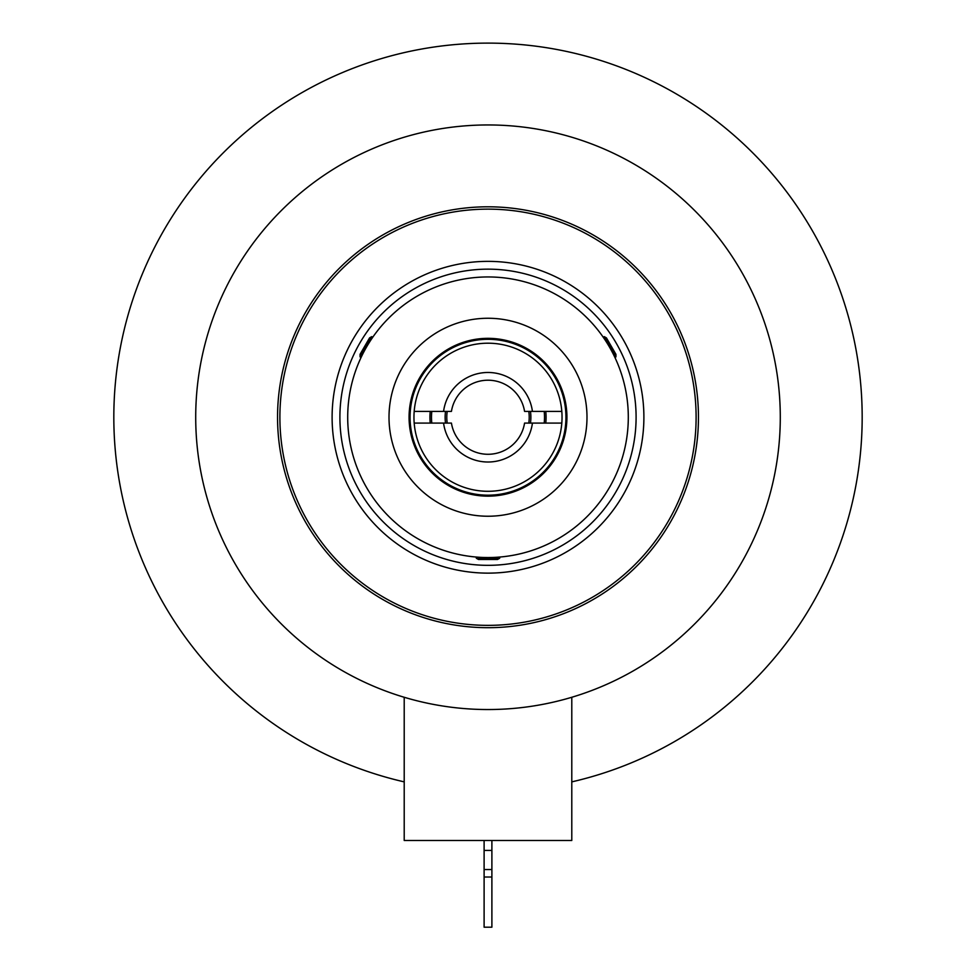 <?xml version="1.0" encoding="UTF-8"?>
<svg xmlns="http://www.w3.org/2000/svg" width="976" height="976" viewBox="0 0 976 976"><rect width="100%" height="100%" fill="white"/><g stroke="black" fill="none" stroke-linecap="round" stroke-linejoin="round"><path stroke-width="1.46" d="M404.21 781.874A374.125 374.125 0 0 1 488 43.115A374.125 374.125 0 0 1 571.79 781.874M530.468 411.396A42.871 42.871 0 0 1 530.468 423.096M445.532 423.096A42.871 42.871 0 0 1 445.532 411.396M447.203 423.096A41.212 41.212 0 0 1 447.203 411.396M528.797 411.396A41.212 41.212 0 0 1 528.797 423.096M565.946 417.252A77.946 77.946 0 0 1 488 495.186A77.946 77.946 0 0 1 410.054 417.252A77.946 77.946 0 0 1 488 339.306A77.946 77.946 0 0 1 565.946 417.252M347.7 417.252A140.3 140.3 0 0 0 488 557.54A140.3 140.3 0 0 0 628.3 417.252A140.3 140.3 0 0 0 488 276.952A140.3 140.3 0 0 0 347.7 417.252M566.922 417.252A78.922 78.922 0 0 0 488 338.33A78.922 78.922 0 0 0 409.078 417.252A78.922 78.922 0 0 0 488 496.162A78.922 78.922 0 0 0 566.922 417.252M389.009 417.252A98.991 98.991 0 0 0 488 516.231A98.991 98.991 0 0 0 586.991 417.252A98.991 98.991 0 0 0 488 318.261A98.991 98.991 0 0 0 389.009 417.252M431.795 423.096A56.51 56.51 0 0 1 431.795 411.396M544.205 411.396A56.51 56.51 0 0 1 544.205 423.096M545.779 411.396A58.072 58.072 0 0 1 545.779 423.096M430.221 423.096A58.072 58.072 0 0 1 430.221 411.396M414.19 423.096A74.042 74.042 0 0 1 488 343.198A74.042 74.042 0 0 1 561.81 423.096A74.042 74.042 0 0 1 488 491.294A74.042 74.042 0 0 1 414.19 423.096L451.437 423.096A37.027 37.027 0 0 0 524.563 423.096L532.432 423.096A44.823 44.823 0 0 1 443.568 423.096M532.432 411.396L524.563 411.396A37.027 37.027 0 0 0 451.437 411.396L443.568 411.396A44.823 44.823 0 0 1 532.432 411.396L561.81 411.396M414.19 411.396L443.568 411.396M561.81 423.096L532.432 423.096M339.904 417.252A148.096 148.096 0 0 0 488 565.336A148.096 148.096 0 0 0 636.096 417.252A148.096 148.096 0 0 0 488 269.156A148.096 148.096 0 0 0 339.904 417.252M332.108 417.252A155.892 155.892 0 0 0 488 573.132A155.892 155.892 0 0 0 643.892 417.252A155.892 155.892 0 0 0 488 261.361A155.892 155.892 0 0 0 332.108 417.252M499.688 558.235L497.504 559.492L478.496 559.492L476.312 558.235L499.688 558.235L499.688 557.052M604.254 336.635L606.438 337.891L615.941 354.349L615.941 356.874L604.254 336.635L603.229 337.22M360.059 356.874L360.059 354.349L369.562 337.891L371.746 336.635L360.059 356.874L361.071 357.472M780.288 417.252A292.288 292.288 0 0 1 488 709.54A292.288 292.288 0 0 1 195.712 417.252A292.288 292.288 0 0 1 488 124.952A292.288 292.288 0 0 1 780.288 417.252M277.55 417.252A210.45 210.45 0 0 1 488 206.802A210.45 210.45 0 0 1 698.45 417.252A210.45 210.45 0 0 1 488 627.69A210.45 210.45 0 0 1 277.55 417.252M571.79 697.267L571.79 840.482L404.21 840.482L404.21 697.267M484.108 840.482L484.108 927.2L491.892 927.2L491.892 840.482M279.892 417.252A208.108 208.108 0 0 0 488 625.36A208.108 208.108 0 0 0 696.108 417.252A208.108 208.108 0 0 0 488 209.132A208.108 208.108 0 0 0 279.892 417.252M484.108 877.021L491.892 877.021M484.108 869.543L491.892 869.543M484.108 850.413L491.892 850.413M476.312 557.052L476.312 558.235M614.929 357.472L615.941 356.874M372.771 337.22L371.746 336.635"/></g></svg>
